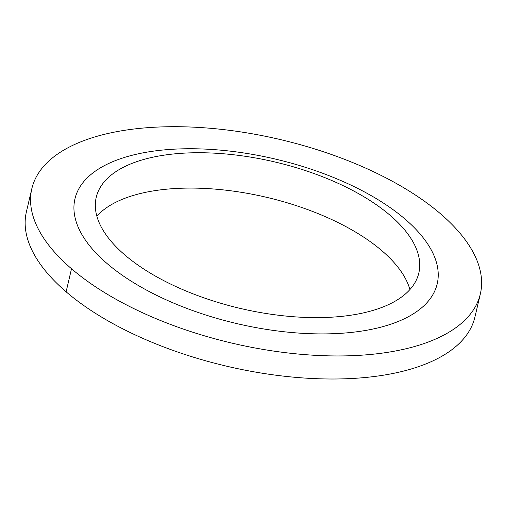 <?xml version="1.0" encoding="UTF-8"?>
<svg xmlns="http://www.w3.org/2000/svg" width="506" height="506" viewBox="0 0 506 506"><rect width="100%" height="100%" fill="white"/><g stroke="black" fill="none" stroke-linecap="round" stroke-linejoin="round"><path stroke-width="0.76" d="M385.698 352.625A230.35 104.609 13.2 0 0 480.346 293.929A230.35 104.609 13.2 0 0 279.976 139.479A230.35 104.609 13.2 0 0 31.821 188.725A230.35 104.609 13.2 0 0 141.617 312.316A230.35 104.609 13.2 0 0 385.698 352.625M31.821 188.725L26.413 211.78A230.35 104.609 13.2 0 0 136.209 335.37A230.35 104.609 13.2 0 0 380.297 375.68A230.35 104.609 13.2 0 0 474.944 316.984L480.346 293.929M360.778 331.221A186.05 84.496 13.2 0 0 332.84 177.195A186.05 84.496 13.2 0 0 74.641 215.569A186.05 84.496 13.2 0 0 360.778 331.221M409.911 289.571A165.677 75.242 13.2 0 0 266.415 197.277A165.677 75.242 13.2 0 0 96.848 216.138M350.753 315.232A165.677 75.242 13.2 0 0 418.823 273.012A165.677 75.242 13.2 0 0 274.707 161.926A165.677 75.242 13.2 0 0 96.229 197.346A165.677 75.242 13.2 0 0 175.196 286.238A165.677 75.242 13.2 0 0 350.753 315.232M66.115 291.81L71.517 268.756"/></g></svg>
